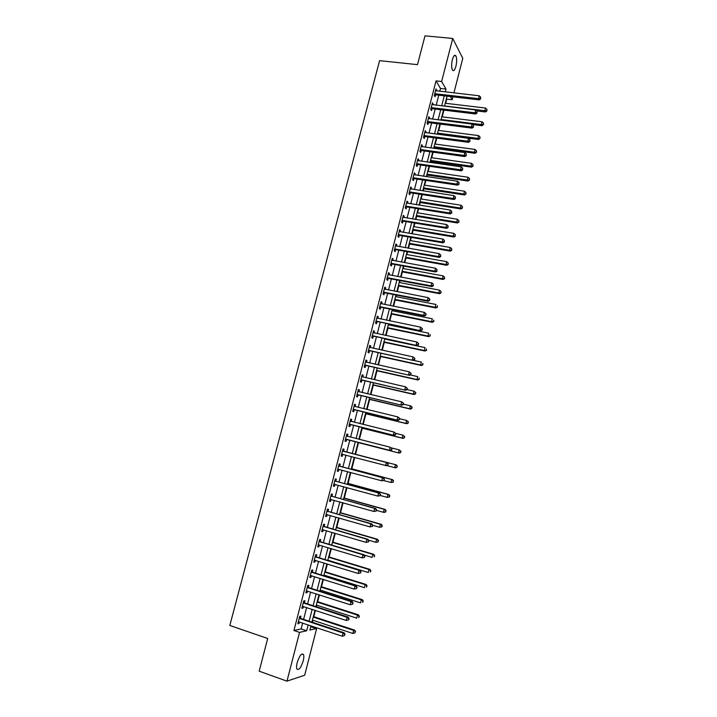<?xml version="1.0" encoding="UTF-8"?>
<svg xmlns="http://www.w3.org/2000/svg" width="717" height="717" viewBox="0 0 717 717"><rect width="100%" height="100%" fill="white"/><g stroke="black" fill="none" stroke-linecap="round" stroke-linejoin="round"><path stroke-width="1.08" d="M297.17 662.669C299.464 655.697 301.57 652.981 303.488 654.522C304.026 655.822 303.936 657.937 303.228 660.859C300.952 667.814 298.846 670.529 296.901 669.015C296.363 667.706 296.453 665.591 297.17 662.669M452.382 59.628C453.485 55.872 454.614 54.573 455.77 55.738C456.899 58.032 456.944 61.554 455.913 66.323C454.82 70.087 453.691 71.386 452.526 70.221C451.405 67.936 451.352 64.413 452.382 59.628M310.712 626.837L316.645 628.531L304.68 675.217L286.97 681.15L259.178 671.184L267.701 638.497L229.816 625.457L379.598 60.658L417.482 64.655L425.002 35.85L452.741 38.458L462.779 58.346L453.924 92.905M452.92 96.831L452.167 99.771L450.294 96.526M445.696 103.302L446.772 99.134L452.167 99.771M311.232 626.73L311.429 625.959M312.379 622.257L312.899 620.25M313.813 616.692L315.426 610.391M316.358 606.761L316.762 605.193M317.658 601.697L319.415 594.877M320.329 591.31L320.616 590.19M321.503 586.757L323.385 579.417M324.29 575.903L324.46 575.231M325.33 571.852L327.346 564.001M329.148 557.001L331.299 548.63M332.948 542.195L335.233 533.314M336.739 527.425L339.159 518.041M340.521 512.709L343.067 502.814M344.294 498.028L346.965 487.641M348.05 483.401L350.855 472.512M351.805 468.81L354.727 457.428M355.533 454.273L358.518 442.667M359.36 439.396L362.237 428.201M363.205 424.41L365.939 413.781M367.041 409.479L369.631 399.405M370.868 394.592L373.315 385.065M374.677 379.75L376.99 370.77M378.477 364.962L380.646 356.519M382.269 350.21L384.294 342.314M386.051 335.502L387.942 328.144M388.766 324.926L388.955 324.183M389.815 320.849L391.563 314.019M392.405 310.766L392.701 309.61M393.57 306.231L395.184 299.939M396.026 296.65L396.429 295.081M397.308 291.667L398.795 285.904M399.647 282.57L400.158 280.589M401.045 277.138L402.389 271.904M403.25 268.534L403.868 266.15M404.764 262.664L405.974 257.941M406.844 254.544L407.561 251.748M408.466 248.225L409.55 244.022M410.429 240.589L411.253 237.399M412.167 233.832L413.117 230.148M414.005 226.68L414.928 223.086M415.851 219.483L416.667 216.31M417.563 212.815L418.594 208.817M419.526 205.179L420.216 202.517M421.121 198.985L422.25 194.594M423.191 190.919L423.747 188.759M424.661 185.192L425.889 180.406M426.848 176.705L427.269 175.047M428.192 171.444L429.528 166.263M430.487 162.526L430.783 161.37M431.715 157.74L433.149 152.165M434.117 148.392L434.287 147.738M435.228 144.072L436.761 138.112M438.723 130.44L440.355 124.104M442.219 116.853L443.948 110.131M446.772 99.134L446.449 98.588M439.772 91.283L440.498 88.46L436.044 80.887L293.934 630.494L301.131 628.926L302.646 623.028M303.596 619.354L306.643 607.523M307.575 603.911L310.631 592.072M311.545 588.514L314.602 576.665M315.507 573.17L318.563 561.303M319.45 557.871L322.516 545.995M323.385 542.626L326.45 530.732M327.302 527.425L330.376 515.514M331.209 512.27L334.283 500.349M335.108 497.159L338.182 485.23M338.989 482.102L342.072 470.155M342.86 467.081L345.944 455.134M346.723 452.113L349.797 440.175M350.577 437.164L353.642 425.289M354.431 422.232L357.469 410.456M358.267 407.355L361.278 395.659M362.085 392.522L365.078 380.915M365.903 377.742L368.87 366.208M369.703 362.999L372.652 351.554M373.494 348.301L376.425 336.936M377.267 333.656L380.18 322.372M381.032 319.047L383.927 307.844M384.787 304.483L387.655 293.37M388.533 289.964L391.383 278.931M392.271 275.498L395.094 264.537M395.99 261.069L398.786 250.197M399.701 246.684L402.479 235.893M403.393 232.344L406.154 221.625M407.086 218.04L409.819 207.41M410.76 203.789L413.476 193.231M414.426 189.575L417.124 179.098M418.074 175.405L420.754 165.009M421.721 161.28L424.383 150.964M425.351 147.2L427.995 136.956M428.972 133.156L431.589 122.992M432.584 119.156L435.183 109.065M436.178 105.202L438.759 95.182M436.572 90.916L436.035 88.854L434.314 95.513L435.067 96.75L435.533 94.949M432.987 104.816L432.45 102.746L430.72 109.423L431.491 110.624L431.957 108.814M429.384 118.753L429.617 117.848L428.847 116.674L427.117 123.369L427.897 124.534L428.363 122.724M425.781 132.735L426.023 131.785L425.244 130.637L423.505 137.359L424.294 138.489L424.76 136.669M424.814 136.481L424.93 136.006M422.152 146.761L422.412 145.757L421.623 144.655L419.875 151.395L420.682 152.479L421.148 150.66M421.202 150.471L421.318 150.014M418.522 160.823L418.8 159.774L417.993 158.708L416.245 165.466L417.052 166.514L417.527 164.686M414.883 174.939L415.161 173.837L414.345 172.806L412.598 179.582L413.422 180.594L413.888 178.766M411.226 189.082L411.522 187.935L410.698 186.94L408.941 193.742L409.774 194.719L410.249 192.882M407.561 203.278L407.874 202.077L407.032 201.127L405.266 207.948L406.118 208.88L406.593 207.034M403.886 217.52L404.209 216.265L403.357 215.351L401.592 222.189L402.443 223.086L402.927 221.239M400.203 231.797L400.534 230.489L399.674 229.619L397.899 236.485L398.769 237.336L399.244 235.481M396.501 246.119L396.851 244.766L395.972 243.923L394.198 250.816L395.076 251.631L395.56 249.767M392.791 260.486L393.149 259.079L392.271 258.281L390.487 265.191L391.374 265.962L391.858 264.098M389.071 274.898L389.448 273.437L388.551 272.675L386.759 279.603L387.664 280.347L388.148 278.474M385.334 289.345L385.728 287.84L384.814 287.123L383.021 294.069L383.936 294.768L384.42 292.886M381.596 303.847L382 302.287L381.077 301.606L379.275 308.579L380.198 309.233L380.691 307.351M377.841 318.393L378.253 316.771L377.321 316.134L375.511 323.125L376.452 323.743L376.945 321.852M374.068 332.975L374.498 331.308L373.557 330.707L371.747 337.725L372.697 338.299L373.19 336.407M370.295 347.611L370.734 345.89L369.775 345.334L367.964 352.361L368.923 352.898L369.416 350.998M366.504 362.282L366.961 360.508L365.993 359.997L364.164 367.05L365.141 367.543L365.634 365.634M362.703 377.008L363.178 375.179L362.193 374.704L360.364 381.776L361.35 382.233L361.843 380.324M358.885 391.769L359.378 389.887L358.383 389.456L356.546 396.555L357.55 396.967L358.043 395.049M355.067 406.575L355.56 404.648L354.557 404.254L352.719 411.379L353.732 411.746L354.225 409.819M351.24 421.381L351.742 419.454L350.721 419.104L348.874 426.248L349.905 426.57L350.398 424.643M347.404 436.232L347.906 434.296L346.876 433.991L345.02 441.161L346.06 441.448L346.562 439.503M343.56 451.136L344.061 449.192L343.013 448.932L341.158 456.12L342.215 456.362L342.717 454.417M339.697 466.086L340.208 464.132L339.141 463.917L337.286 471.123L338.343 471.32L338.854 469.375M335.825 481.08L336.336 479.126L335.26 478.947L333.396 486.18L334.472 486.332L334.973 484.378M331.944 496.119L332.455 494.156L331.371 494.022L329.488 501.273L330.582 501.389L331.084 499.453M328.045 511.203L328.556 509.24L327.463 509.142L325.581 516.419L326.683 516.491L327.176 514.6M324.138 526.341L324.649 524.369L323.537 524.315L321.655 531.62L322.775 531.647L323.25 529.791M320.221 541.514L320.732 539.543L319.612 539.534L317.721 546.856L318.85 546.838L319.316 545.037M316.287 556.742L316.797 554.761L315.668 554.806L313.768 562.146L314.906 562.083L315.363 560.327M312.343 572.023L312.863 570.033L311.707 570.114L309.807 577.481L310.963 577.373L311.402 575.661M308.391 587.348L308.902 585.35L307.736 585.475L305.827 592.869L307.001 592.717L307.432 591.05M304.42 602.719L304.94 600.712L303.757 600.891L301.839 608.303L303.031 608.106L303.443 606.483M300.441 618.135L300.952 616.127L299.769 616.351L297.842 623.79L299.043 623.539L299.446 621.962M286.97 681.15L299.545 632.385L306.652 630.781L308.176 624.874M293.934 630.494L299.545 632.385M436.044 80.887L441.636 81.505L452.741 38.458M445.284 91.919L446.01 89.087L441.636 81.505M309.126 621.182L312.173 609.333M313.105 605.704L316.161 593.837M317.075 590.27L320.132 578.395M321.037 574.891L324.093 562.997M324.98 559.556L328.036 547.654M328.906 544.275L331.98 532.355M332.831 529.038L335.897 517.1M336.739 513.847L339.813 501.9M340.638 498.7L343.712 486.744M344.518 483.608L347.593 471.634M348.39 468.559L351.473 456.577M352.244 453.556L355.327 441.591M356.107 438.562L359.163 426.669M359.952 423.604L362.99 411.8M363.788 408.69L366.808 396.967M367.615 393.83L370.608 382.188M371.424 379.006L374.399 367.454M375.224 364.236L378.182 352.764M379.015 349.502L381.946 338.119M382.797 334.821L385.701 323.51M386.562 320.176L389.448 308.955M390.317 305.585L393.176 294.445M394.054 291.039L396.904 279.98M397.792 276.529L400.615 265.55M401.511 262.072L404.316 251.174M405.222 247.652L408 236.834M408.914 233.276L411.675 222.548M412.598 218.954L415.34 208.297M416.281 204.668L418.997 194.083M419.938 190.426L422.645 179.922M423.595 176.221L426.274 165.797M427.233 162.069L429.895 151.717M430.863 147.953L433.507 137.682M434.484 133.882L437.11 123.691M438.096 119.847L440.695 109.737M441.699 105.865L444.28 95.827M310.981 625.807L309.887 630.055L316.645 628.531M447.076 96.15L444.495 106.197M443.491 110.077L440.892 120.196M439.906 124.041L437.289 134.249M436.303 138.058L433.668 148.329M432.692 152.112L430.039 162.463M429.071 166.201L426.391 176.633M425.441 180.343L422.743 190.847M421.802 194.522L419.078 205.107M418.145 208.746L415.403 219.411M414.48 223.005L411.719 233.76M410.805 237.318L408.018 248.145M407.113 251.667L404.307 262.583M403.411 266.07L400.588 277.058M399.701 280.508L396.86 291.577M395.981 294.992L393.113 306.141M392.253 309.52L389.358 320.759M388.506 324.093L385.594 335.413M384.751 338.711L381.82 350.111M380.978 353.373L378.029 364.854M377.205 368.081L374.229 379.651M373.414 382.833L370.42 394.484M369.605 397.63L366.593 409.371M365.795 412.481L362.757 424.303M361.968 427.368L358.912 439.279M358.133 442.299L355.049 454.282M354.279 457.312L351.196 469.303M350.398 472.386L347.324 484.369M346.517 487.515L343.434 499.489M342.618 502.689L339.544 514.645M338.702 517.907L335.637 529.854M334.776 533.179L331.711 545.108M330.842 548.496L327.786 560.416M326.898 563.858L323.842 575.769M322.937 579.273L319.881 591.167M318.966 594.734L315.91 606.618M314.978 610.248L311.931 622.114M440.498 88.46L446.01 89.087M301.131 628.926L306.652 630.781M435.739 89.992L436.787 90.109M432.163 103.831L433.211 103.956M428.578 117.722L429.617 117.848M424.984 131.65L426.023 131.785M421.372 145.614L422.412 145.757M417.751 159.631L418.8 159.774M414.121 173.684L415.161 173.837M410.483 187.773L411.522 187.935M406.826 201.916L407.874 202.077M403.169 216.095L404.209 216.265M399.494 230.318L400.534 230.489M395.802 244.578L396.851 244.766M392.109 258.891L393.149 259.079M388.399 273.24L389.448 273.437M384.679 287.634L385.728 287.84M380.951 302.081L382 302.287M377.214 316.564L378.253 316.771M373.458 331.093L374.498 331.308M369.694 345.657L370.734 345.89M365.921 360.275L366.961 360.508M362.13 374.937L363.178 375.179M358.33 389.645L359.378 389.887M354.521 404.397L355.56 404.648M350.694 419.194L351.742 419.454M346.867 434.036L347.906 434.296M341.167 456.084L342.215 456.362M337.304 471.042L338.343 471.32M333.423 486.045L334.472 486.332M329.542 501.093L330.582 501.389M325.643 516.195L326.683 516.491M321.727 531.333L322.775 531.647M317.801 546.524L318.85 546.838M313.867 561.761L314.906 562.083M309.914 577.051L310.963 577.373M305.953 592.385L307.001 592.717M301.982 607.765L303.031 608.106M297.994 623.19L299.043 623.539M435.371 93.64L436.124 94.877L479.198 99.878L478.562 98.632L434.78 93.712M480.462 98.337L480.748 97.207L480.462 98.337L478.562 98.632L479.279 95.809L435.569 90.665M436.124 94.877L434.385 95.244M479.198 99.878L480.713 98.829M480.748 97.207L479.279 95.809M476.724 110.92L485.427 111.969L484.826 110.785L485.517 108.043L445.248 103.248M444.558 105.955L486.915 110.965L486.951 109.396L486.673 110.49M485.517 108.043L486.951 109.396M486.915 110.965L485.427 111.969M431.786 107.541L432.548 108.742L475.631 113.985L474.977 112.775L431.186 107.613M476.877 112.47L477.163 111.332L476.877 112.47L474.977 112.775L475.694 109.943L431.984 104.557M432.548 108.742L430.8 109.109M475.631 113.985L477.137 112.954M477.163 111.332L475.694 109.943M428.183 121.487L428.954 122.652L472.046 128.128L471.383 126.954L427.592 121.558M473.292 126.649L473.578 125.511L473.292 126.649L471.383 126.954L472.1 124.113L428.381 118.484M428.954 122.652L427.215 123.01M472.046 128.128L473.552 127.115M473.578 125.511L472.1 124.113M424.132 135.504L424.921 136.633L424.554 135.477L425.342 136.606L468.452 142.316L467.771 141.186L423.971 135.54M469.689 140.864L469.976 139.725L469.689 140.864L467.771 141.186L468.497 138.336L424.769 132.466M424.921 136.633L423.613 136.956M468.452 142.316L469.958 141.321M469.976 139.725L468.497 138.336M472.521 124.516L481.967 125.699L481.349 124.561L482.039 121.8L441.771 116.799M441.072 119.515L481.349 124.561L483.446 124.713L483.473 123.154L483.195 124.256M482.039 121.8L483.473 123.154M483.446 124.713L481.967 125.699M437.325 134.079L478.49 139.474L477.863 138.363L478.562 135.603L438.275 130.386M437.576 133.111L477.863 138.363L479.96 138.506L479.996 136.956L479.718 138.058M478.562 135.603L479.996 136.956M479.96 138.506L478.49 139.474M433.839 147.675L475.004 153.286L474.358 152.219L475.066 149.441L434.78 144.009M434.072 146.743L474.358 152.219L476.473 152.336L476.5 150.794L476.222 151.905M475.066 149.441L476.5 150.794M476.473 152.336L475.004 153.286M420.942 149.503L421.739 150.597L464.84 156.548L464.159 155.455L420.35 149.566M466.077 155.132L466.364 153.985L466.077 155.132L464.159 155.455L464.885 152.596L421.148 146.483M421.739 150.597L420.001 150.937M464.84 156.548L466.346 155.562M466.364 153.985L464.885 152.596M430.334 161.307L471.508 167.142L470.854 166.102L471.562 163.324L431.267 157.677M430.558 160.411L470.854 166.102L472.978 166.201L472.996 164.677L472.718 165.788M471.562 163.324L472.996 164.677M472.978 166.201L471.508 167.142M417.312 163.575L418.119 164.632L461.228 170.816L460.529 169.768L416.72 163.637M462.447 169.436L462.743 168.289L462.447 169.436L460.529 169.768L461.255 166.9L417.518 160.536M418.119 164.632L416.371 164.964M461.228 170.816L462.725 169.857M462.743 168.289L461.255 166.9M413.664 177.691L414.48 178.703L457.598 185.138L456.89 184.117L413.073 177.744M458.817 183.785L459.104 182.638L458.817 183.785L456.89 184.117L457.616 181.249L413.87 174.643M414.48 178.703L412.741 179.035M457.598 185.138L459.095 184.188M459.104 182.638L457.616 181.249M410.007 191.842L410.841 192.828L453.96 199.496L453.243 198.519L409.416 191.896M455.17 198.179L455.465 197.023L455.17 198.179L453.243 198.519L453.969 195.633L410.223 188.786M410.841 192.828L409.093 193.142M453.96 199.496L455.456 198.573M455.465 197.023L453.969 195.633M406.342 206.048L407.184 206.989L450.312 213.899L449.577 212.967L405.75 206.093M451.513 212.617L451.809 211.461L451.513 212.617L449.577 212.967L450.312 210.072L406.557 202.974M407.184 206.989L405.437 207.294M450.312 213.899L451.8 212.994M451.809 211.461L450.312 210.072M402.658 220.289L403.519 221.186L446.646 228.347L445.902 227.459L402.067 220.334M447.847 227.101L448.134 225.945L447.847 227.101L445.902 227.459L446.637 224.555L402.882 217.206M403.519 221.186L401.771 221.49M446.646 228.347L448.143 227.459M448.134 225.945L446.637 224.555M426.821 174.984L467.995 181.034L467.341 180.039L468.04 177.251L427.744 171.381M427.036 174.123L467.341 180.039L469.465 180.11L469.483 178.596L469.205 179.716M468.04 177.251L469.483 178.596M469.465 180.11L467.995 181.034M423.299 188.696L464.482 194.97L463.809 194.011L464.517 191.215L424.213 185.129M423.505 187.881L463.809 194.011L465.942 194.065L465.96 192.568L465.683 193.68M464.517 191.215L465.96 192.568M465.942 194.065L464.482 194.97M419.759 202.445L460.95 208.952L460.269 208.029L460.977 205.223L420.673 198.914M419.956 201.674L460.269 208.029L462.42 208.064L462.429 206.568L462.142 207.688M460.977 205.223L462.429 206.568M462.42 208.064L460.95 208.952M416.218 216.238L457.41 222.969L456.72 222.082L457.428 219.268L417.115 212.743M416.407 215.512L456.72 222.082L458.871 222.1L458.88 220.621L458.602 221.741M457.428 219.268L458.88 220.621M458.871 222.1L457.41 222.969M412.66 230.076L453.861 237.031L453.162 236.18L453.87 233.357L413.557 226.608M412.84 229.386L453.162 236.18L455.322 236.18L455.331 234.71L455.044 235.839M453.87 233.357L455.331 234.71M455.322 236.18L453.861 237.031M398.975 234.576L399.835 235.436L442.972 242.848L442.219 241.988L398.383 234.62M444.164 241.629L444.459 240.464L444.164 241.629L442.219 241.988L442.954 239.075L399.19 231.474M399.835 235.436L398.096 235.732M442.972 242.848L444.468 241.97M444.459 240.464L442.954 239.075M409.102 243.95L450.303 251.129L449.586 250.323L450.303 247.49L409.981 240.518M409.264 243.305L449.586 250.323L451.764 250.296L451.764 248.844L451.477 249.973M450.303 247.49L451.764 248.844M451.764 250.296L450.303 251.129M395.273 248.898L396.151 249.722L439.288 257.385L438.526 256.569L394.682 248.942M440.471 256.202L440.767 255.037L440.471 256.202L438.526 256.569L439.261 253.648L395.497 245.797M396.151 249.722L394.404 250.018M439.288 257.385L440.776 256.525M440.767 255.037L439.261 253.648M405.526 257.86L446.736 265.281L446.01 264.51L446.727 261.669L406.396 254.463M405.679 257.26L446.01 264.51L448.188 264.456L448.188 263.014L447.901 264.152M446.727 261.669L448.188 263.014M448.188 264.456L446.736 265.281M391.563 263.273L392.45 264.053L435.595 271.967L434.816 271.187L390.971 263.318M392.45 264.053L391.123 263.282L392.011 264.062L390.702 264.34M436.77 270.82L437.065 269.646L436.77 270.82L434.816 271.187L435.56 268.266L391.787 260.154M435.595 271.967L437.083 271.134M437.065 269.646L435.56 268.266M401.941 271.815L443.151 279.469L442.416 278.734L443.133 275.884L402.802 268.454M402.085 271.259L442.416 278.734L444.603 278.662L444.603 277.228L444.316 278.375M443.133 275.884L444.603 277.228M444.603 278.662L443.151 279.469M387.834 277.694L388.739 278.438L431.894 286.594L431.096 285.859L387.243 277.73M433.059 285.483L433.355 284.308L433.059 285.483L431.096 285.859L431.84 282.919L388.058 274.557M388.739 278.438L386.992 278.707M431.894 286.594L433.373 285.778M433.355 284.308L431.84 282.919M398.338 285.814L439.566 293.701L438.813 293.002L439.539 290.143L399.199 282.489M398.473 285.294L438.813 293.002L441.009 292.912L441 291.487L440.713 292.635M439.539 290.143L441 291.487M441.009 292.912L439.566 293.701M384.106 292.151L385.011 292.85L428.174 301.265L427.368 300.575L383.505 292.186M429.331 300.19L427.368 300.575L428.112 297.627L429.949 299.294L429.331 300.19L429.949 299.294M384.33 289.005L428.112 297.627L429.626 299.016M385.011 292.85L383.263 293.119M428.174 301.265L429.653 300.468M394.735 299.849L435.963 307.969L435.201 307.315L435.927 304.447L395.578 296.56M394.852 299.383L435.201 307.315L437.406 307.199L437.397 305.792L437.101 306.939M437.406 307.199L435.963 307.969M380.36 306.652L381.283 307.315L424.446 315.982L423.63 315.337L379.759 306.688M425.593 314.942L423.63 315.337L424.374 312.379L426.221 314.028L425.593 314.942L426.221 314.028M380.584 303.497L424.374 312.379L425.889 313.759M381.283 307.315L379.535 307.575M424.446 315.982L425.916 315.202M391.115 313.929L432.342 322.283L431.571 321.673L432.297 318.796L391.948 310.676M391.222 313.499L431.571 321.673L433.794 321.539L433.776 320.14L433.48 321.288M433.794 321.539L432.342 322.283M376.595 321.198L420.7 330.752L376.004 321.234M421.847 329.748L419.875 330.143L420.628 327.176L422.474 328.807L421.847 329.748L422.474 328.807M376.828 318.034L420.628 327.176L422.143 328.556M377.536 321.825L375.789 322.076M420.7 330.752L422.17 329.99M372.831 335.798L416.944 345.558L372.24 335.825M418.083 344.59L416.111 344.994L416.864 342.018L418.719 343.631L418.083 344.59L418.719 343.631M373.064 332.607L416.864 342.018L418.387 343.398M373.781 336.381L372.024 336.623M373.082 332.545L373.53 332.858M416.944 345.558L418.414 344.814M369.049 350.434L413.18 360.418L368.457 350.452M414.309 359.486L412.329 359.889L413.091 356.905L414.955 358.5L414.309 359.486L414.955 358.5M369.291 347.234L413.091 356.905L414.614 358.285M370.008 350.971L368.26 351.213M369.318 347.118L369.864 347.512M413.18 360.418L414.65 359.692M365.258 365.114L409.407 375.314L364.666 365.132M410.527 374.417L408.547 374.839L409.299 371.845L411.173 373.414L410.527 374.417L411.173 373.414M365.5 361.906L409.299 371.845L410.832 373.225M366.235 365.616L364.478 365.84M365.536 361.735L366.19 362.21M409.407 375.314L410.868 374.615M361.458 379.84L405.616 390.263L360.857 379.858M406.736 389.403L404.747 389.824L405.499 386.822L407.381 388.381L406.736 389.403L407.381 388.381M361.7 376.622L405.499 386.822L407.032 388.202M362.443 380.306L360.687 380.521M361.753 376.407L362.506 376.963M405.616 390.263L407.077 389.582L414.023 391.186L415.842 392.692L415.546 393.857L415.842 392.692M357.64 394.619L401.816 405.266L357.039 394.628M402.927 404.433L400.928 404.863L401.69 401.852L403.581 403.393L402.927 404.433L403.581 403.393M357.882 391.383L401.69 401.852L403.232 403.232M358.634 395.031L356.887 395.246M357.953 391.115L358.805 391.751M401.816 405.266L403.277 404.594M353.813 409.434L398.007 420.305L353.212 409.443M399.109 419.517L397.11 419.956L397.872 416.935L399.772 418.45L399.109 419.517L399.772 418.45M354.055 406.189L397.872 416.935L399.414 418.307M354.825 409.81L353.069 410.016M354.135 405.876L355.094 406.593M398.007 420.305L399.468 419.66M349.968 424.303L394.189 435.398L349.376 424.303M395.273 434.645L393.266 435.085L394.036 432.055L395.945 433.552L395.273 434.645L395.945 433.552M350.219 421.04L394.036 432.055L395.578 433.427M350.998 424.634L349.242 424.831M350.317 420.673L351.375 421.479L350.344 421.13M394.189 435.398L395.641 434.771M346.123 439.207L390.353 450.527L345.522 439.216M391.428 449.819L389.421 450.267L390.191 447.229L392.109 448.708L391.428 449.819L392.109 448.708M346.374 435.936L390.191 447.229L391.742 448.6M347.153 439.503L345.406 439.691M346.481 435.524L347.664 436.42M390.353 450.527L391.796 449.926M387.951 465.127L387.879 463.818L387.951 465.127L386.499 465.718L341.659 454.166M387.574 465.037L385.558 465.494L386.338 462.447L387.27 462.671L344.079 451.432L342.636 450.41M342.511 450.876L386.338 462.447L387.879 463.818M343.084 454.381L341.552 454.596M388.255 463.908L387.27 462.671M384.088 480.381L384.393 479.153L384.088 480.381L381.686 480.775L337.788 469.169M383.703 480.309L381.686 480.775L382.466 477.71L383.416 477.898L340.216 466.382L338.774 465.351M338.639 465.871L382.466 477.71L384.016 479.081M339.042 469.348L337.689 469.545M384.393 479.153L383.416 477.898M380.207 495.68L380.521 494.452L380.207 495.68L377.805 496.092L333.898 484.217M379.822 495.626L377.805 496.092L378.585 493.027L379.544 493.171L336.345 481.376L334.902 480.336M334.758 480.901L378.585 493.027L380.135 494.398M335.045 484.369L333.817 484.549M380.521 494.452L379.544 493.171M376.326 511.024L376.631 509.796L376.326 511.024L373.907 511.472L329.999 499.31M375.932 510.997L373.907 511.472L374.686 508.389L375.663 508.487L332.464 496.424L331.021 495.366M330.86 495.985L374.686 508.389L376.246 509.76M331.03 499.435L329.928 499.588M376.631 509.796L375.663 508.487M372.428 526.421L372.732 525.194L372.428 526.421L369.999 526.896L326.092 514.447M372.024 526.412L369.999 526.896L370.779 523.804L371.773 523.849L328.565 511.508L327.122 510.45M326.952 511.113L370.779 523.804L372.338 525.176M327.006 514.546L326.029 514.681M372.732 525.194L371.773 523.849M368.511 541.873L368.825 540.636L368.511 541.873L366.073 542.366L322.166 529.639M368.108 541.873L366.073 542.366L366.862 539.265L367.866 539.274L324.658 526.645L323.215 525.57M323.026 526.296L366.862 539.265L368.421 540.636M322.964 529.711L322.121 529.818M368.825 540.636L367.866 539.274M364.586 557.369L364.899 556.123L364.586 557.369L362.139 557.88L318.231 544.875M364.182 557.387L362.139 557.88L362.927 554.779L363.94 554.734L320.741 541.837L319.298 540.743M319.092 541.523L362.927 554.779L364.496 556.141M318.913 544.911L318.196 545.01M364.899 556.123L363.94 554.734M360.651 572.91L360.965 571.664L360.651 572.91L358.195 573.457L314.279 560.156M360.239 572.946L358.195 573.457L358.984 570.338L360.015 570.248L316.806 557.064L315.363 555.962M315.148 556.795L358.984 570.338L360.552 571.7M314.853 560.165L314.261 560.237M360.965 571.664L360.015 570.248M356.699 588.505L357.021 587.259L356.699 588.505L354.234 589.069L310.318 575.482M356.286 588.558L354.234 589.069L355.023 585.941L356.071 585.807L312.863 572.345L311.42 571.234M311.196 572.112L355.023 585.941L356.6 587.313M357.021 587.259L356.071 585.807M387.485 328.054L428.721 336.64L427.941 336.067L428.667 333.19L388.318 324.828M387.583 327.669L427.941 336.067L430.164 335.915L430.146 334.525L429.85 335.681M430.164 335.915L428.721 336.64M383.846 342.215L425.082 351.043L424.294 350.514L425.02 347.62L384.671 339.033M383.936 341.875L424.294 350.514L426.525 350.335L426.498 348.964L426.212 350.12M426.525 350.335L425.082 351.043M380.198 356.421L421.444 365.491L420.637 364.998L421.372 362.094L413.333 360.337M380.27 356.125L420.637 364.998L422.878 364.801L422.851 363.438L422.555 364.594M422.878 364.801L421.444 365.491M376.533 370.671L417.787 379.983L416.971 379.526L417.697 376.622L410.205 374.937M376.604 370.42L416.971 379.526L419.221 379.302L419.185 377.958L418.889 379.123M419.221 379.302L417.787 379.983M372.867 384.957L414.112 394.52L413.288 394.099L414.023 391.186L415.51 392.522M372.921 384.751L413.288 394.099L415.215 393.687M415.546 393.857L414.112 394.52M369.183 399.297L410.438 409.093L409.595 408.717L410.339 405.795L403.393 404.155M369.219 399.136L409.595 408.717L411.863 408.448L411.827 407.131L411.531 408.305M411.827 407.131L410.339 405.795L411.173 406.172L412.158 407.283M411.863 408.448L410.438 409.093M365.491 413.673L406.745 423.72L405.894 423.38L406.638 420.449L399.692 418.764M365.518 413.557L405.894 423.38L408.17 423.093L408.125 421.784L407.83 422.958M408.125 421.784L406.638 420.449L408.466 421.919M408.17 423.093L406.745 423.72M361.78 428.094L403.044 438.383L402.183 438.087L402.927 435.147L395.793 433.373M361.798 428.022L402.183 438.087L404.469 437.773L404.424 436.483L404.119 437.657M404.424 436.483L402.927 435.147L404.764 436.599M404.469 437.773L403.044 438.383M358.07 442.55L399.333 453.09L398.455 452.839L399.199 449.891L391.464 447.919M358.07 442.523L398.455 452.839L400.749 452.508L400.704 451.226L400.4 452.409M400.704 451.226L399.199 449.891L401.045 451.325M400.749 452.508L399.333 453.09M396.349 464.894L355.085 454.157L396.349 464.894L397.326 466.095L396.671 467.197L397.326 466.095M386.83 465.584L394.717 467.645L395.47 464.679L396.967 466.014M397.021 467.278L395.605 467.851L394.717 467.645L396.671 467.197M383.685 480.533L390.971 482.487L391.724 479.512L392.62 479.691L351.348 468.694M393.23 480.847L392.925 482.03L393.588 480.91L391.724 479.512L351.33 468.757M393.283 482.102L390.971 482.487L392.925 482.03M392.62 479.691L393.588 480.91M380.261 495.474L387.216 497.374L387.969 494.389L388.874 494.524L347.602 483.276M389.474 495.725L389.17 496.917L389.833 495.779L387.969 494.389L347.575 483.383M389.537 496.971L387.216 497.374L389.17 496.917M388.874 494.524L389.833 495.779M376.488 510.361L383.443 512.305L384.195 509.321L385.119 509.411L343.846 497.903M385.71 510.647L385.405 511.848L386.078 510.683L384.195 509.321L343.802 498.064M385.773 511.875L384.366 512.386L383.443 512.305L385.405 511.848M385.119 509.411L386.078 510.683M372.706 525.301L379.66 527.291L380.413 524.288L381.345 524.333L340.073 512.583M381.928 525.615L381.632 526.816L382.304 525.633L380.413 524.288L340.019 512.78M382 526.834L379.66 527.291L381.632 526.816M381.345 524.333L382.304 525.633M368.493 540.161L375.86 542.312L376.622 539.309L377.572 539.309L336.291 527.3M378.146 540.636L377.841 541.837L378.522 540.636L376.622 539.309L336.228 527.542M378.217 541.837L376.81 542.312L377.841 541.837M377.572 539.309L378.522 540.636M364.146 555.021L372.06 557.387L372.822 554.366L373.781 554.331L332.5 542.061M374.346 555.702L374.041 556.903L374.722 555.684L372.822 554.366L332.419 542.357M373.781 554.331L374.722 555.684M327.839 560.183L368.242 572.507L369.004 569.477L369.972 569.397L328.691 556.867M370.528 570.804L370.223 572.023L370.913 570.777L369.004 569.477L328.61 557.208M369.972 569.397L370.913 570.777M324.012 575.097L364.415 587.671L365.177 584.642L366.163 584.507L324.882 571.718M366.701 585.968L366.396 587.178L367.095 585.914L365.177 584.642L324.774 572.112M366.163 584.507L367.095 585.914M352.737 604.144L353.06 602.898L352.737 604.144L350.263 604.745L306.347 590.862M352.316 604.225L350.263 604.745L351.061 601.608L352.11 601.429L308.902 587.671L307.468 586.551M307.226 587.483L351.061 601.608L352.639 602.97M353.06 602.898L352.11 601.429M320.167 590.046L360.57 602.889L361.341 599.842L362.336 599.672L321.055 586.614M362.865 601.169L362.56 602.388L363.268 601.097L361.341 599.842L320.938 587.053M362.336 599.672L363.268 601.097M348.767 619.846L349.08 618.583L348.767 619.846L346.275 620.465L302.359 606.295M348.337 619.936L346.275 620.465L347.073 617.319L348.148 617.086L304.931 603.051L303.497 601.913M303.237 602.898L347.073 617.319L348.659 618.681M349.08 618.583L348.148 617.086M316.314 605.049L356.716 618.153L357.487 615.096L358.5 614.881L317.21 601.554M359.02 616.414L358.715 617.642L359.423 616.333L357.487 615.096L317.084 602.047M358.5 614.881L359.423 616.333M299.249 618.368L343.076 633.075L342.278 636.23L298.362 621.764M299.518 617.319L300.952 618.475L344.16 632.797L343.076 633.075L344.662 634.437L344.348 635.701L344.662 634.437M345.101 634.321L344.16 632.797M342.278 636.23L344.348 635.701M312.451 620.097L352.854 633.461L353.624 630.395L354.646 630.135L313.356 616.539M355.166 631.713L354.852 632.941L355.569 631.614L353.624 630.395L313.221 617.086M354.852 632.941L352.854 633.461M354.646 630.135L355.569 631.614M434.941 93.667L435.694 94.913M431.347 107.568L432.109 108.778M427.744 121.514L428.515 122.679M420.512 149.53L421.309 150.624M416.873 163.601L417.679 164.65M413.225 177.708L414.05 178.721M409.568 191.86L410.402 192.846M405.903 206.057L406.745 206.998M402.228 220.298L403.079 221.203M398.535 234.584L399.405 235.445M394.834 248.907L395.712 249.731M387.395 277.694L388.3 278.438M383.667 292.151L384.581 292.859M379.92 306.652L380.844 307.315M376.165 321.198L377.097 321.825M372.392 335.789L373.342 336.372M368.61 350.425L369.578 350.971M364.819 365.105L365.795 365.607M361.018 379.831L362.004 380.288M358.007 391.473L358.482 391.679M357.2 394.601L358.195 395.022M354.18 406.279L354.834 406.53M353.373 409.416L354.386 409.792M349.538 424.285L350.559 424.616M346.499 436.035L347.53 436.33M345.684 439.189L346.723 439.485M342.636 450.975L343.685 451.235M343.031 451.172L344.079 451.432M341.821 454.148L342.869 454.39M338.765 465.969L339.822 466.184M339.159 466.167L340.216 466.382M337.94 469.142L339.007 469.348M334.884 481.008L335.95 481.179M335.278 481.206L336.345 481.376M334.059 484.19L334.821 484.307M330.985 496.092L332.07 496.218M331.379 496.289L332.464 496.424M330.161 499.283L330.707 499.346M327.077 511.221L328.171 511.302M327.472 511.427L328.565 511.508M323.152 526.395L324.263 526.439M323.546 526.61L324.658 526.645M319.217 541.622L320.347 541.622M319.612 541.837L320.741 541.837M315.274 556.894L316.412 556.849M315.668 557.109L316.806 557.064M311.321 572.22L312.469 572.13M311.707 572.435L312.863 572.345M307.351 587.59L308.516 587.456M307.736 587.815L308.902 587.671M303.363 603.006L304.546 602.827M303.757 603.23L304.931 603.051M299.365 618.475L300.557 618.242M299.76 618.699L300.952 618.475M303.488 654.522L301.947 653.994M455.77 55.738L454.282 55.585M420.888 149.495L421.686 150.588M417.204 163.566L418.011 164.623M413.512 177.682L414.336 178.694M409.81 191.833L410.644 192.81M406.091 206.03L406.942 206.971M402.371 220.28L403.223 221.177M398.634 234.567L399.503 235.427M394.888 248.898L395.766 249.722"/></g></svg>
